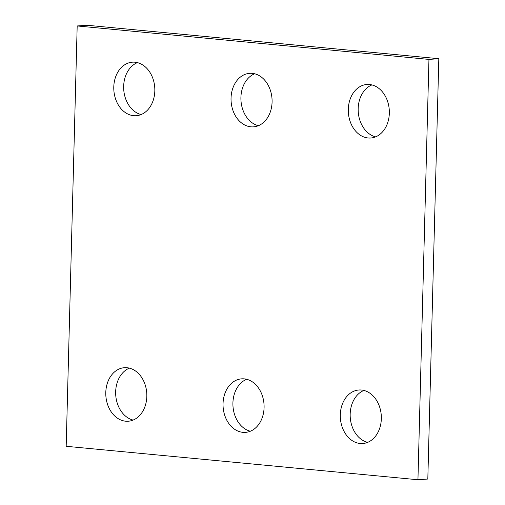 <?xml version="1.0" encoding="UTF-8"?>
<svg xmlns="http://www.w3.org/2000/svg" width="505" height="505" viewBox="0 0 505 505"><rect width="100%" height="100%" fill="white"/><g stroke="black" fill="none" stroke-linecap="round" stroke-linejoin="round"><path stroke-width="0.76" d="M77.183 25.957L66.18 446.294L417.944 479.75L427.817 479.043L438.82 58.706L87.056 25.25L77.183 25.957L428.953 59.407L438.82 58.706M417.944 479.75L428.953 59.407M264.083 407.56A26.834 20.497 -94.1 0 0 241.649 378.845A26.834 20.497 -94.1 0 0 223.122 407.074A26.834 20.497 -94.1 0 0 245.474 432.375A26.834 20.497 -94.1 0 0 264.083 407.56M246.642 379.287A26.834 20.497 -94.1 0 0 232.994 406.367A26.834 20.497 -94.1 0 0 250.354 431.232M381.338 418.714A26.834 20.497 -94.1 0 0 358.903 389.999A26.834 20.497 -94.1 0 0 340.376 418.222A26.834 20.497 -94.1 0 0 362.735 443.529A26.834 20.497 -94.1 0 0 381.338 418.714M363.897 390.441A26.834 20.497 -94.1 0 0 350.249 417.515A26.834 20.497 -94.1 0 0 367.608 442.38M146.829 396.412A26.834 20.497 -94.1 0 0 124.394 367.697A26.834 20.497 -94.1 0 0 105.867 395.92A26.834 20.497 -94.1 0 0 128.22 421.227A26.834 20.497 -94.1 0 0 146.829 396.412M129.387 368.132A26.834 20.497 -94.1 0 0 115.74 395.213A26.834 20.497 -94.1 0 0 133.099 420.078M272.081 102.048A26.834 20.497 -94.1 0 0 249.653 73.332A26.834 20.497 -94.1 0 0 231.12 101.555A26.834 20.497 -94.1 0 0 253.478 126.856A26.834 20.497 -94.1 0 0 272.081 102.048M254.646 73.768A26.834 20.497 -94.1 0 0 240.992 100.848A26.834 20.497 -94.1 0 0 258.358 125.713M389.336 113.196A26.834 20.497 -94.1 0 0 366.908 84.48A26.834 20.497 -94.1 0 0 348.374 112.71A26.834 20.497 -94.1 0 0 370.733 138.01A26.834 20.497 -94.1 0 0 389.336 113.196M371.901 84.922A26.834 20.497 -94.1 0 0 358.247 112.003A26.834 20.497 -94.1 0 0 375.613 136.868M154.827 90.894A26.834 20.497 -94.1 0 0 132.398 62.178A26.834 20.497 -94.1 0 0 113.865 90.401A26.834 20.497 -94.1 0 0 136.224 115.708A26.834 20.497 -94.1 0 0 154.827 90.894M137.392 62.62A26.834 20.497 -94.1 0 0 123.738 89.701A26.834 20.497 -94.1 0 0 141.103 114.559"/></g></svg>
